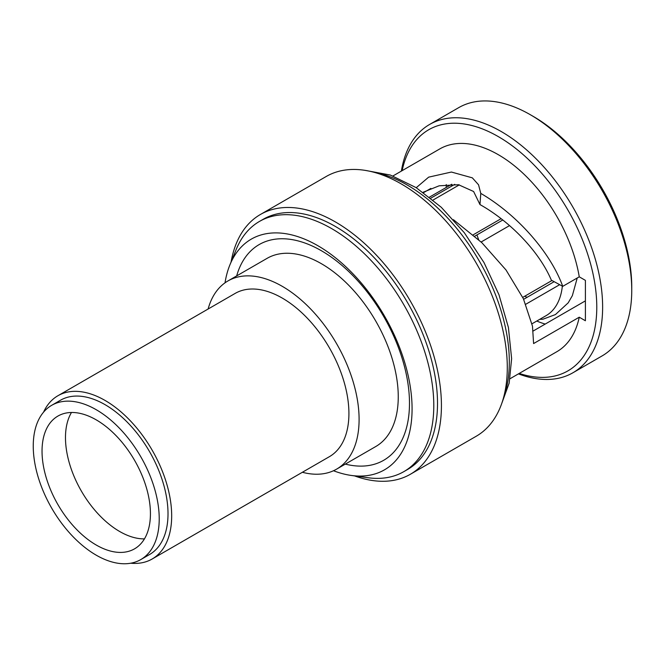 <?xml version="1.0" encoding="UTF-8"?>
<svg xmlns="http://www.w3.org/2000/svg" width="665" height="665" viewBox="0 0 665 665"><rect width="100%" height="100%" fill="white"/><g stroke="black" fill="none" stroke-linecap="round" stroke-linejoin="round"><path stroke-width="1" d="M518.442 373.88A143.349 82.768 -120 0 0 572.947 372.749A143.349 82.768 -120 0 0 602.631 307.13A143.349 82.768 -120 0 0 540.063 162.867A143.349 82.768 -120 0 0 429.598 124.463L458.709 107.647A143.349 82.768 60 0 1 530.387 114.754L533.313 116.442A139.209 80.374 60 0 1 631.75 286.939L631.75 290.281M446.248 187.439L446.248 184.562M530.387 114.754A143.349 82.768 60 0 1 631.75 290.322A143.349 82.768 60 0 1 602.058 355.941L572.947 372.749M631.75 290.322L631.75 286.939M429.598 124.463A143.349 82.768 -120 0 0 401.369 171.096M519.215 373.431A139.209 80.374 -120 0 0 596.779 307.13A139.209 80.374 -120 0 0 508.841 143.341A139.209 80.374 -120 0 0 402.142 170.647M416.24 187.705L428.659 177.148L451.41 172.044L472.341 177.846L478.559 184.812L480.778 193.39C517.453 214.795 550.578 252.642 562.748 286.349L579.257 276.823L585.399 280.372L585.399 320.754L579.257 317.205A117.073 67.597 60 0 1 556.879 351.685L510.005 378.742M579.257 276.823A117.073 67.597 -120 0 0 521.717 172.094A117.073 67.597 -120 0 0 439.806 148.91L392.932 175.967M545.217 324.063A101.812 58.786 60 0 1 536.788 321.029M533.214 330.995L585.399 300.863M453.43 219.691L481.901 242.733L506.015 269.982L523.388 298.726L532.482 326.174L533.596 343.564L579.257 317.205M562.748 286.349L551.335 280.148C539.681 252.534 511.319 222.176 479.972 204.571L473.613 191.503L458.518 184.729L439.149 185.809L423.056 192.293M423.547 192.642L430.887 188.403M473.181 234.82L501.102 218.694M433.073 200.032L459.332 184.862M430.795 198.17L454.769 184.33M522.74 297.38L551.975 280.497M481.136 242.002L509.54 225.601M502.773 219.999L474.744 236.183M532.017 323.788L546.048 315.684A80.482 46.467 -120 0 0 562.349 286.133M525.824 304.229L559.689 284.678M539.697 319.35L542.898 319.233L555.416 314.578L568.184 302.849L572.357 295.651L577.22 277.995M554.169 281.677L523.654 299.3M476.938 234.911A72.917 42.103 -120 0 0 478.675 239.708M524.81 296.183A72.917 42.103 -120 0 0 527.037 297.346M479.972 204.571L480.778 193.39M410.363 474.27A149.982 86.591 60 0 0 441.427 405.617A149.982 86.591 -120 0 0 375.958 254.678A149.982 86.591 -120 0 0 260.389 214.496L326.241 176.474A149.982 86.591 -120 0 1 441.818 216.657A149.982 86.591 -120 0 1 507.287 367.595A149.982 86.591 60 0 1 476.223 436.248L410.363 474.27A149.982 86.591 60 0 1 354.545 475.891M260.389 214.496A149.982 86.591 -120 0 0 231.071 262.027M403.871 471.618A144.438 83.391 60 0 0 433.788 405.5A144.438 83.391 -120 0 0 370.738 260.14A144.438 83.391 -120 0 0 259.441 221.445L263.157 219.3A144.438 83.391 60 0 1 374.462 257.995A144.438 83.391 60 0 1 437.512 403.347A144.438 83.391 60 0 1 407.595 469.465L403.871 471.618A144.438 83.391 60 0 1 368.094 477.744L351.494 475.475A133.191 76.899 60 0 1 333.489 470.737M259.441 221.445A144.438 83.391 -120 0 0 236.25 249.367L229.907 264.878A133.191 76.899 -120 0 0 225.011 282.833M351.494 475.475A133.191 76.899 60 0 0 412.076 408.859A133.191 76.899 -120 0 0 334.977 257.397A133.191 76.899 -120 0 0 229.907 264.878M345.318 464.104A124.538 71.903 -120 0 0 409.482 403.281A124.538 71.903 -120 0 0 333.489 258.677A124.538 71.903 -120 0 0 236.665 275.909M227.945 280.946L267.097 258.344A108.653 62.734 60 0 1 321.428 263.722A108.653 62.734 60 0 1 392.408 359.474A108.653 62.734 60 0 1 375.75 446.539L336.598 469.141A108.653 62.734 -120 0 0 353.248 382.076A108.653 62.734 -120 0 0 282.268 286.332A108.653 62.734 -120 0 0 227.945 280.946A108.653 62.734 -120 0 0 208.112 309.017M302.367 472.275A108.653 62.734 -120 0 0 336.598 469.141M130.722 563.222A94.255 54.422 -120 0 0 152.152 559.007L329.399 456.672A94.255 54.422 -120 0 0 348.917 413.522A94.255 54.422 -120 0 0 307.77 318.668A94.255 54.422 -120 0 0 235.144 293.415L57.897 395.75A94.255 54.422 -120 0 0 43.533 412.2M152.152 559.007A94.255 54.422 -120 0 0 171.678 515.857A94.255 54.422 -120 0 0 130.531 421.003A94.255 54.422 -120 0 0 57.897 395.75M140.772 559.589L149.567 554.519A89.077 51.429 -120 0 0 168.012 513.737A89.077 51.429 60 0 0 129.126 424.095A89.077 51.429 60 0 0 60.49 400.23L51.695 405.309A89.077 51.429 -120 0 0 33.25 446.082A89.077 51.429 -120 0 0 72.136 535.732A89.077 51.429 -120 0 0 140.772 559.589A89.077 51.429 -120 0 0 159.226 518.816A89.077 51.429 -120 0 0 120.34 429.174A89.077 51.429 -120 0 0 51.695 405.309M42.036 451.161A76.65 44.256 60 0 1 57.913 416.074A76.65 44.256 60 0 1 116.982 436.606A76.65 44.256 60 0 1 150.431 513.737A76.65 44.256 -120 0 1 134.563 548.833A76.65 44.256 -120 0 1 75.494 528.293A76.65 44.256 -120 0 1 42.036 451.161M71.471 412.483A76.65 44.256 -120 0 0 65.478 437.628A76.65 44.256 -120 0 0 144.446 538.883M373.414 172.127A144.438 83.391 60 0 1 407.188 184.995A144.438 83.391 60 0 1 509.315 361.893A144.438 83.391 60 0 1 503.571 397.57M429.482 197.123L451.793 184.238M365.293 170.398L390.33 175.036L416.124 187.621L441.277 207.281L464.361 232.792L484.012 262.584L498.999 294.811L508.409 327.496L511.626 358.668L509.166 383.115L501.011 405.475"/></g></svg>
